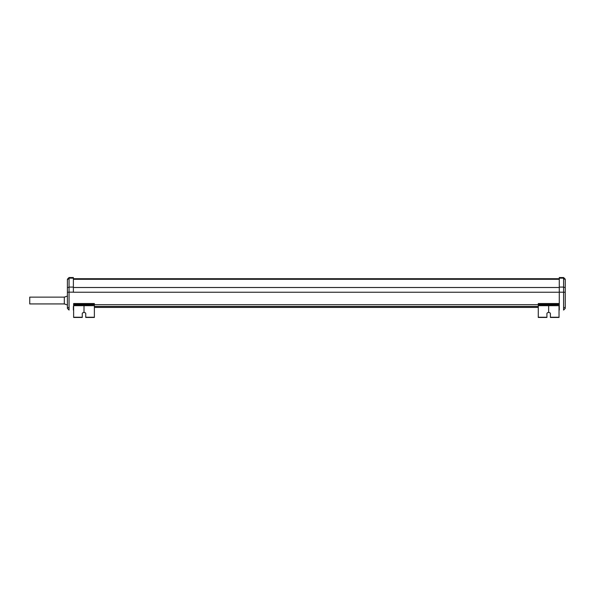 <?xml version="1.0" encoding="UTF-8"?>
<svg xmlns="http://www.w3.org/2000/svg" width="595" height="595" viewBox="0 0 595 595"><rect width="100%" height="100%" fill="white"/><g stroke="black" fill="none" stroke-linecap="round" stroke-linejoin="round"><path stroke-width="0.89" d="M73.386 278.14L69.065 278.14L67.406 279.769L67.406 279.196L69.065 277.538L73.386 277.538L73.386 292.16L69.065 292.16L69.065 310.062L67.406 308.403L67.406 307.578L67.406 308.403L69.065 310.062M73.386 278.713L559.278 278.713M67.406 294.986L67.406 289.304M559.278 278.14L563.591 278.14L563.591 277.538L559.278 277.538L559.278 310.062L559.278 292.16L565.25 292.249L565.25 289.304L565.25 294.51M64.327 297.136L64.327 303.933L29.75 303.933L29.75 297.136L64.327 297.136L67.406 296.079L67.406 304.99L67.406 296.079M67.406 289.78L67.406 294.51M559.278 308.054L559.278 306.432M94.374 306.432L538.282 306.432L94.374 306.432L94.374 309.764M73.386 306.432L73.386 310.062M559.278 307.615L559.278 310.062M67.406 287.675L67.406 292.249L69.065 292.16L69.065 287.088L67.406 287.675L67.406 279.196L69.065 277.538L69.065 287.088L73.386 287.088M73.386 279.293L559.278 279.293M73.386 287.504L559.278 287.504M73.386 292.234L559.278 292.234M94.374 304.692L538.282 304.692M559.278 287.088L563.591 287.088L563.591 278.14L565.25 279.769L565.25 279.196L565.25 287.675L563.591 287.088L563.591 307.578L565.25 307.578L565.25 308.403L563.591 310.062L563.591 307.578M563.591 308.961L563.591 309.75M67.406 292.249L67.406 307.578L69.065 307.578M565.25 308.403L563.591 310.062L565.25 308.403L565.25 287.675M64.327 303.933L67.406 304.99M84.007 305.681L84.007 312.464A1.74 1.168 0 0 1 85.747 313.632L85.747 317.462L94.374 317.462L94.374 305.681L73.631 305.681L73.631 317.462L82.259 317.462L82.259 313.632A1.74 1.168 0 0 1 84.007 312.464A1.74 1.168 -0 0 0 82.259 313.632M94.374 304.075L94.374 303.822A1.242 0.417 0 0 1 93.132 304.246L93.132 304.714L74.873 304.714A1.242 0.417 180 0 1 73.631 304.29L73.631 305.458L94.374 305.681M93.132 304.714A1.242 0.417 180 0 0 94.374 304.29L94.374 305.458M85.747 317.462L94.374 317.462M73.631 304.29L73.631 303.822A1.242 0.417 0 0 0 74.873 304.246L84.007 304.246L84.007 303.643L84.007 304.246L93.132 304.246M73.631 309.764L73.631 306.648M73.631 317.462L82.259 317.462M548.657 305.681L548.657 312.464A1.74 1.168 -0 0 1 550.397 313.632L550.397 317.462L559.025 317.462L559.025 305.681L538.282 305.681L538.282 317.462L546.917 317.462L546.917 313.632A1.74 1.168 -0 0 1 548.657 312.464A1.74 1.168 0 0 0 546.917 313.632L546.917 316.875M559.025 305.458L559.025 303.822A1.242 0.417 0 0 1 557.783 304.246L557.783 304.714L539.531 304.714A1.242 0.417 180 0 1 538.282 304.29L538.282 305.458L559.025 305.681M559.025 306.648L559.025 309.764M538.282 304.075L538.282 303.822A1.242 0.417 0 0 0 539.531 304.246L548.657 304.246L548.657 303.643L548.657 304.246L557.783 304.246M538.282 306.648L538.282 309.348M559.025 304.29A1.242 0.417 180 0 1 557.783 304.714M94.374 307.407L538.282 307.407M563.591 277.538L565.25 279.196L563.591 277.538M85.747 317.247L94.374 317.247M73.631 317.247L82.259 317.247M74.873 304.714L74.873 304.246M550.397 317.247L559.025 317.247M538.282 317.247L546.917 317.247M539.531 304.714L539.531 304.246M94.374 303.524L73.631 303.524M559.025 303.524L538.282 303.524"/></g></svg>
